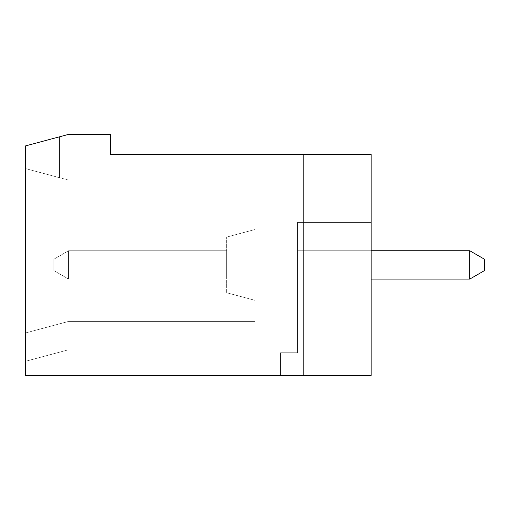 <?xml version="1.0" encoding="UTF-8"?>
<svg xmlns="http://www.w3.org/2000/svg" width="510" height="510" viewBox="0 0 510 510"><rect width="100%" height="100%" fill="white"/><g stroke="black" fill="none" stroke-linecap="round" stroke-linejoin="round"><path stroke-width="0.38" stroke-dasharray="2.55 1.91" d="M53.83 259.252L53.83 270.58L53.83 259.252L68.557 250.748L68.557 279.085L68.557 250.748L53.83 259.252L53.83 270.58L53.83 259.252L68.557 250.748L226.669 250.748L226.669 279.085L226.669 250.748L68.557 250.748L68.557 279.085L53.83 270.58L68.557 279.085L68.557 250.748L53.83 259.252L68.557 250.748L226.669 250.748L226.669 279.085L68.557 279.085L53.83 270.58L68.557 279.085L68.557 250.748L53.83 259.252L53.83 270.58L53.83 259.252L53.83 270.58L53.83 259.252L68.557 250.748L53.83 259.252L53.83 270.58L53.83 259.252L68.557 250.748L68.557 279.085L53.83 270.58L68.557 279.085L68.557 250.748L68.557 279.085L53.83 270.58L68.557 279.085L53.83 270.58L53.83 259.252L53.83 270.58L68.557 279.085L68.557 250.748L68.557 279.085L53.83 270.58L53.83 259.252L68.557 250.748L53.83 259.252L68.557 250.748L68.557 279.085L68.557 250.748L226.669 250.748L68.557 250.748L68.557 279.085L53.83 270.58L68.557 279.085L68.557 250.748L53.83 259.252L53.83 270.58L68.557 279.085L68.557 250.748L53.83 259.252L53.83 270.58L53.83 259.252L68.557 250.748L226.669 250.748L226.669 279.085L68.557 279.085L53.83 270.58L68.557 279.085L226.669 279.085L68.557 279.085L226.669 279.085L226.669 250.748L68.557 250.748L226.669 250.748L226.669 279.085L68.557 279.085L226.669 279.085L68.557 279.085L226.669 279.085L68.557 279.085L226.669 279.085L68.557 279.085L226.669 279.085L68.557 279.085L226.669 279.085L68.557 279.085L68.557 250.748L226.669 250.748L68.557 250.748L226.669 250.748L226.669 279.085L226.669 250.748L68.557 250.748L226.669 250.748L226.669 279.085L226.669 250.748L68.557 250.748L53.83 259.252M371.165 250.748L469.78 250.748L469.78 279.085L297.502 279.085L469.78 279.085L297.502 279.085L469.78 279.085L469.78 250.748L484.5 259.252L469.78 250.748L484.5 259.252L484.5 270.58L484.5 259.252L469.78 250.748L469.78 279.085L484.5 270.58L469.78 279.085L469.78 250.748L484.5 259.252L469.78 250.748L469.78 279.085L484.5 270.58L469.78 279.085L469.78 250.748L484.5 259.252L469.78 250.748L469.78 279.085L484.5 270.58L484.5 259.252L484.5 270.58L469.78 279.085L469.78 250.748L484.5 259.252L469.78 250.748L469.78 279.085L469.78 250.748L469.78 279.085L484.5 270.58L484.5 259.252L484.5 270.58L469.78 279.085L484.5 270.58L484.5 259.252L484.5 270.58L469.78 279.085L484.5 270.58L484.5 259.252L484.5 270.58L484.5 259.252L469.78 250.748L469.78 279.085L469.78 250.748L484.5 259.252L484.5 270.58L469.78 279.085L484.5 270.58L484.5 259.252L469.78 250.748L297.502 250.748L469.78 250.748L484.5 259.252L484.5 270.58L469.78 279.085L297.502 279.085L297.502 250.748L297.502 279.085L297.502 250.748L297.502 279.085L297.502 250.748L469.78 250.748L297.502 250.748L297.502 279.085L297.502 250.748L297.502 279.085L297.502 250.748L469.78 250.748L484.5 259.252L484.5 270.58L469.78 279.085L297.502 279.085L297.502 250.748L297.502 279.085L297.502 250.748L469.78 250.748L469.78 279.085L297.502 279.085L297.502 250.748L469.78 250.748L469.78 279.085L371.165 279.085M371.165 154.415L371.165 375.417L303.169 375.417L303.169 154.415L303.169 375.417L25.5 375.417L25.5 145.917L25.5 168.581L59.498 177.697L59.498 136.807L59.498 177.697L59.498 136.807L25.5 145.917L25.5 361.303L25.5 332.973L25.5 361.303L25.5 332.973L25.5 361.303L25.5 332.973L25.5 361.303L25.5 332.973L25.5 361.303L25.5 332.973L25.5 361.303L25.5 332.973L25.5 361.303L25.5 332.973L25.5 361.303L25.5 332.973L68.002 321.58L25.5 332.973L68.002 321.58L68.002 349.917L68.002 321.58L25.5 332.973L68.002 321.58L255 321.58L68.002 321.58L255 321.58L255 349.917L255 179.915L67.798 179.915L25.5 168.581L25.5 332.973L68.002 321.58L68.002 349.917L68.002 321.58L255 321.58L255 179.915L67.798 179.915L25.5 168.581L59.498 177.697L25.5 168.581L59.498 177.697L25.5 168.581L59.498 177.697L25.5 168.581L59.498 177.697L25.5 168.581L59.498 177.697L25.5 168.581L59.498 177.697L25.5 168.581L59.498 177.697L25.5 168.581L25.5 145.917L67.798 134.583L110.498 134.583L110.498 154.415L371.165 154.415L371.165 375.417L371.165 222.417L371.165 375.417L303.169 375.417L303.169 154.415L371.165 154.415L371.165 375.417L280.5 375.417L280.5 352.748L280.5 375.417L280.5 352.748L297.502 352.748L297.502 222.417L371.165 222.417L371.165 375.417L280.5 375.417L280.5 352.748L297.502 352.748L297.502 222.417L371.165 222.417L371.165 375.417L303.169 375.417L303.169 154.415L371.165 154.415L371.165 375.417L303.169 375.417L303.169 154.415L371.165 154.415L371.165 375.417L280.5 375.417L280.5 352.748L297.502 352.748L297.502 222.417L297.502 352.748L297.502 222.417L371.165 222.417L371.165 375.417L280.5 375.417L280.5 352.748L297.502 352.748L297.502 222.417L371.165 222.417L371.165 375.417L303.169 375.417L303.169 154.415L371.165 154.415L371.165 375.417L303.169 375.417L303.169 154.415L371.165 154.415L371.165 375.417L280.5 375.417L280.5 352.748L280.5 375.417L280.5 352.748L297.502 352.748L297.502 222.417L297.502 352.748L297.502 222.417L371.165 222.417L371.165 375.417L280.5 375.417L280.5 352.748L297.502 352.748L297.502 222.417L297.502 352.748L297.502 222.417L371.165 222.417L371.165 375.417L303.169 375.417L303.169 154.415L371.165 154.415L371.165 375.417L303.169 375.417L303.169 154.415L371.165 154.415L371.165 375.417L280.5 375.417L371.165 375.417L280.5 375.417L371.165 375.417L280.5 375.417L371.165 375.417L280.5 375.417L371.165 375.417L303.169 375.417L303.169 154.415L371.165 154.415L371.165 375.417L280.5 375.417L371.165 375.417L371.165 222.417L371.165 375.417L371.165 222.417L297.502 222.417L297.502 352.748L280.5 352.748L280.5 375.417L280.5 352.748L280.5 375.417L280.5 352.748L297.502 352.748L280.5 352.748L297.502 352.748L297.502 222.417L371.165 222.417L297.502 222.417L371.165 222.417L371.165 375.417L371.165 154.415L371.165 375.417L371.165 154.415L371.165 375.417L371.165 154.415L303.169 154.415L371.165 154.415M226.669 264.919L226.669 237.093L226.669 292.74L226.669 237.093L226.669 292.74L255 300.333L255 229.5L255 300.333L255 229.5L255 300.333L255 229.5L255 300.333L255 229.5L255 300.333L255 229.5L255 300.333L255 229.5L255 300.333L255 229.5L255 300.333L255 229.5L255 300.333L226.669 292.74L226.669 237.093L226.669 292.74L255 300.333L226.669 292.74L226.669 237.093L226.669 292.74L226.669 237.093L226.669 292.74L255 300.333L226.669 292.74L226.669 237.093L226.669 264.919M25.5 145.917L59.498 136.807L25.5 145.917L59.498 136.807L25.5 145.917L59.498 136.807L25.5 145.917L59.498 136.807L25.5 145.917L59.498 136.807L25.5 145.917L59.498 136.807L25.5 145.917L59.498 136.807L25.5 145.917L59.498 136.807L59.498 177.697L25.5 168.581L25.5 145.917M255 321.58L68.002 321.58L68.002 349.917L68.002 321.58L255 321.58L68.002 321.58L255 321.58L68.002 321.58L255 321.58L68.002 321.58L68.002 349.917L68.002 321.58L255 321.58L68.002 321.58L68.002 349.917L68.002 321.58L255 321.58L68.002 321.58L25.5 332.973L68.002 321.58L25.5 332.973L68.002 321.58L25.5 332.973L68.002 321.58L68.002 349.917L68.002 321.58L68.002 349.917L68.002 321.58L25.5 332.973L68.002 321.58L25.5 332.973L68.002 321.58L255 321.58L68.002 321.58L68.002 349.917L68.002 321.58L255 321.58M59.498 136.807L59.498 177.697L59.498 136.807M303.169 154.415L303.169 375.417M469.78 250.748L297.502 250.748L469.78 250.748L297.502 250.748L469.78 250.748L297.502 250.748L469.78 250.748L297.502 250.748L297.502 279.085L469.78 279.085M280.5 352.748L280.5 375.417L280.5 352.748L297.502 352.748L297.502 222.417L371.165 222.417L297.502 222.417L371.165 222.417L297.502 222.417L371.165 222.417L297.502 222.417L297.502 352.748L280.5 352.748M297.502 250.748L297.502 279.085L297.502 250.748M226.669 279.085L226.669 250.748L226.669 279.085L226.669 250.748L68.557 250.748L226.669 250.748L226.669 279.085M25.5 332.973L68.002 321.58L25.5 332.973M226.669 292.74L255 300.333L226.669 292.74M226.669 237.093L255 229.5L226.669 237.093M68.002 349.917L25.5 361.303L68.002 349.917L255 349.917L68.002 349.917L255 349.917L68.002 349.917L255 349.917L68.002 349.917L25.5 361.303L68.002 349.917L25.5 361.303L68.002 349.917L25.5 361.303L68.002 349.917L255 349.917L68.002 349.917"/><path stroke-width="0.76" d="M371.165 279.085L469.78 279.085L484.5 270.58L484.5 259.252L469.78 250.748L371.165 250.748M110.498 154.415L371.165 154.415L371.165 375.417L25.5 375.417L25.5 145.917L67.798 134.583L110.498 134.583L110.498 154.415M303.169 154.415L303.169 375.417M469.78 279.085L469.78 250.748"/></g></svg>

